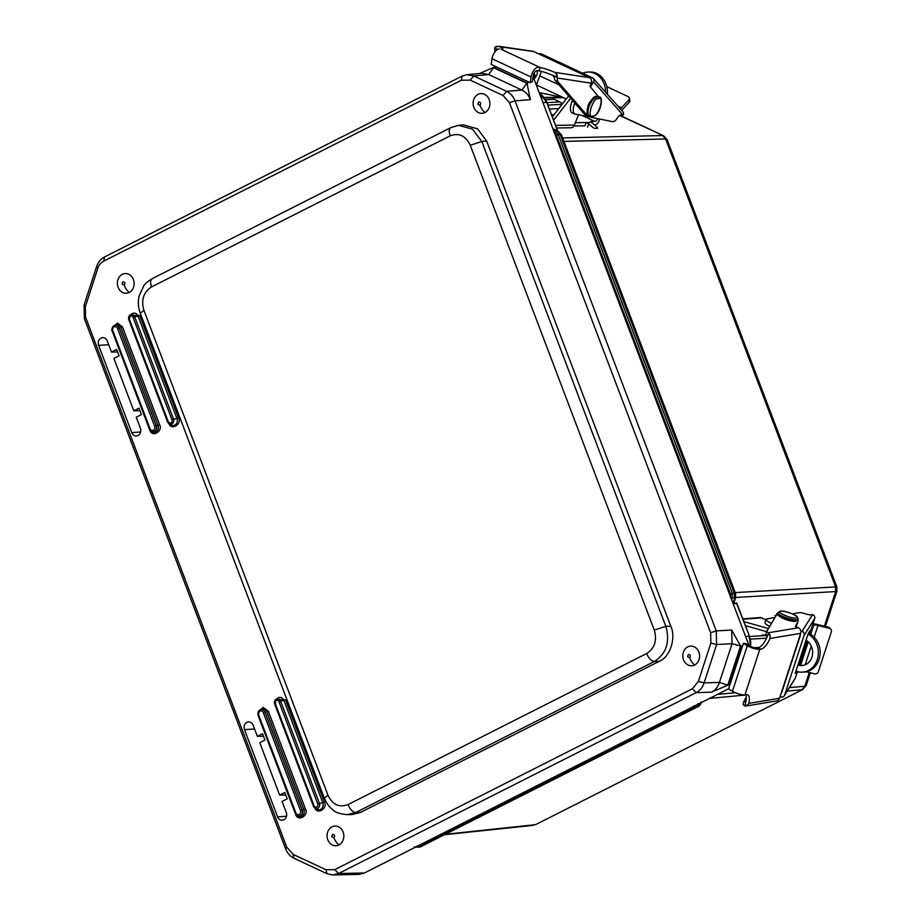 <?xml version="1.0" encoding="UTF-8"?>
<svg xmlns="http://www.w3.org/2000/svg" width="921" height="921" viewBox="0 0 921 921"><rect width="100%" height="100%" fill="white"/><g stroke="black" fill="none" stroke-linecap="round" stroke-linejoin="round"><path stroke-width="1.38" d="M729.858 684.936L727.763 685.212L740.553 645.966L742.407 646.415M528.608 81.946L526.996 83.327L493.334 67.578L496.384 66.865M327.945 795.168L324.284 798.07C326.656 803.584 329.626 807.59 333.206 810.066C335.025 812.357 339.653 813.888 347.079 814.659L355.759 812.506C352.743 812.115 350.176 809.467 348.046 804.563C339.25 807.855 332.55 804.712 327.945 795.168L143.918 310.319C140.959 299.947 143.503 292.13 151.551 286.903L450.162 135.859C458.957 132.578 465.658 135.709 470.263 145.265L654.29 630.102C657.249 640.486 654.704 648.292 646.657 653.53L348.046 804.563M347.079 814.659L351.81 814.59L360.456 812.437L355.759 812.506L654.37 661.474C666.401 653.622 670.223 641.914 665.825 626.338L654.29 630.102M360.456 812.437L659.321 661.278C670.028 657.18 676.325 637.85 670.764 626.142L665.825 626.338L481.798 141.5L472.346 129.078L458.635 125.337L450.818 127.628L152.207 278.672C147.153 281.941 144.344 284.347 143.757 285.855L139.083 296.125C137.805 301.95 138.196 307.649 140.257 313.221L143.918 310.319M670.764 626.142L486.633 141.017L477.55 128.825L463.493 124.853L458.635 125.337M85.285 306.797L97.776 268.471C98.547 265.478 100.562 263.015 103.797 261.092L461.375 80.231L470.159 80.115L503.039 95.496L509.44 102.715L710.621 632.75L710.874 643.065L698.383 681.402L692.362 688.781L334.784 869.643L325.999 869.758L293.12 854.377L286.719 847.159L85.538 317.123L85.285 306.797L84.064 305.047L84.41 318.712L285.591 848.736C287.34 853.203 290.161 856.392 294.052 858.291L326.92 873.672L332.872 874.95L338.548 873.522L696.126 692.661C699.891 690.681 702.55 687.423 704.105 682.887L716.596 644.562L716.25 630.908L515.069 100.873C513.308 96.406 510.487 93.228 506.608 91.329L473.728 75.948L466.843 74.716L462.1 76.098L104.534 256.959C100.746 258.939 98.087 262.197 96.555 266.722L84.064 305.047M264.926 740.081L262.508 733.715L257.35 736.328L253.16 725.299A5.584 4.743 -93.3 0 0 248.647 721.914A5.584 4.743 -93.3 0 0 244.502 729.674L277.589 816.869A5.584 4.743 -93.3 0 0 282.379 820.243A5.584 4.743 -93.3 0 0 286.258 812.483L282.068 801.454L287.225 798.852L284.808 792.474L279.65 795.088L259.768 742.694L264.926 740.081M98.639 345.398L131.738 432.594A5.584 4.743 -93.3 0 0 136.515 435.955A5.584 4.743 -93.3 0 0 140.395 428.207L136.216 417.178L141.374 414.565L138.956 408.199L133.798 410.812L113.905 358.419L119.062 355.805L116.645 349.439L111.487 352.052L107.308 341.023A5.584 4.743 -93.3 0 0 102.784 337.639A5.584 4.743 -93.3 0 0 98.639 345.398L108.701 344.707M314.51 807.233C316.928 815.684 328.037 808.212 324.422 802.226L285.568 699.868L275.724 699.476M168.647 422.958C171.064 431.5 182.197 423.787 178.559 417.95L139.704 315.592L129.873 315.201M149.593 429.531L149.72 429.865C152.138 438.408 163.282 430.694 159.632 424.857L122.481 326.967L117.404 323.098L112.247 327.841M295.457 813.807L295.583 814.152C297.99 822.683 309.134 814.97 305.496 809.133L268.333 711.242L263.21 707.374L258.099 712.117M263.464 736.236L257.35 736.328M279.65 795.088L285.763 795.007M111.487 352.052L117.612 351.96M133.798 410.812L139.911 410.72M332.872 874.95L358.776 874.397L364.44 872.97L728.603 688.77M727.763 685.212L711.461 692.178C715.249 690.197 717.908 686.939 719.439 682.403L732.057 643.698L731.711 630.045L740.553 645.966M526.996 83.327L530.392 99.629C528.642 95.162 525.822 91.985 521.919 90.085L488.717 74.543L481.844 73.312L466.843 74.716M749.015 645.483L533.075 76.581M479.45 73.542L493.334 67.578M727.82 685.212L719.439 682.403L704.105 682.887L698.383 681.402M533.294 75.292L534.951 75.2L534.157 73.104M710.874 643.065L716.596 644.562L732.057 643.698L740.599 645.978M527.042 83.316L493.38 67.567M533.846 78.596L534.951 75.2M598.431 98.72C605.132 95.473 597.948 118.141 592.813 115.954C586.228 119.35 593.147 96.555 598.431 98.72M812.621 614.595L802.053 631.311A3.212 3.131 32.3 0 1 804.114 635.329L814.694 618.613A3.212 3.131 -147.7 0 0 812.621 614.595L812.218 614.595A6.643 1.462 -162 0 1 805.127 613.731L805.449 613.835A6.643 1.462 18 0 0 799.359 612.638A6.643 1.462 18 0 0 798.933 612.684L792.613 613.927M810.676 634.419L813.692 625.14A6.424 1.405 -162 0 1 814.383 625.014A6.424 1.405 -162 0 1 817.963 625.497L814.152 637.205M806.128 671.766L814.463 673.815A3.212 2.97 141.2 0 0 818.401 671.559L831.295 632.002A3.212 2.97 141.2 0 0 829.291 628.295L817.963 625.497M814.694 618.613L809.72 633.878M807.36 641.108L799.635 664.801M797.425 671.605L795.26 678.247L784.68 694.952L804.114 635.329M798.91 664.502L806.692 640.625M809.006 633.521L809.904 630.609L808.074 633.97L795.226 673.389L796.653 671.374M813.059 625.152L813.358 622.688M796.584 674.172L797.724 671.697M800.142 635.018A1.612 1.566 32.3 0 1 800.153 635.997L781.906 691.993A1.612 1.566 32.3 0 1 781.33 692.765M780.041 696.69L780.674 696.909A3.212 3.131 -147.7 0 0 784.68 694.952M802.053 631.311L800.798 630.885M784.358 695.643L794.938 678.927A3.212 3.131 -147.7 0 0 795.26 678.247M775.079 617.369L766.111 619.119A11.144 2.441 18 0 0 766.065 619.234A11.144 2.441 18 0 0 771.51 623.344M769.726 626.338A11.144 2.441 -162 0 1 764.983 622.55A11.144 2.441 -162 0 1 765.04 622.435M813.082 623.724A10.004 2.199 -162 0 1 817.111 624.438L828.44 627.236L829.291 628.295M830.834 629.262L829.971 628.203A3.212 2.97 141.2 0 0 828.44 627.236M552.888 75.211L554.477 78.101A8.577 4.098 -64.9 0 0 555.328 80.634L584.317 114.077A11.144 5.319 115.1 0 0 585.215 114.768L588.059 116.104A11.144 5.319 115.1 0 0 589.405 116.345A11.144 5.319 115.1 0 0 589.567 116.334M554.799 72.368A13.355 1.635 21.2 0 0 540.109 67.509L501.059 49.239A13.355 1.635 21.2 0 0 502.889 49.101A13.355 1.635 21.2 0 0 499.101 46.303L532.81 51.288A4.283 3.73 98.6 0 1 533.708 51.553L589.405 77.617L554.799 72.368L556.848 74.509A4.283 3.73 98.6 0 1 557.032 77.272L557.343 78.032A8.577 4.098 115.1 0 0 558.172 81.969L587.161 115.413A11.144 5.319 115.1 0 0 588.059 116.104M589.405 77.617A4.283 3.73 98.6 0 1 591.27 83.178L590.016 86.413L598.454 96.67A11.144 5.319 115.1 0 1 598.638 96.924M494.957 48.111L494.83 48.778A8.577 4.098 -64.9 0 0 495.095 51.703M497.547 49.469A13.355 1.635 21.2 0 0 495.671 48.56L494.612 48.065A4.283 3.73 98.6 0 1 496.546 46.292L533.708 51.553M499.493 48.997A7.852 3.753 115.1 0 0 492.021 58.737L531.06 77.007A7.852 3.753 -64.9 0 1 538.543 67.268M557.032 77.272L555.973 76.777A13.355 1.635 21.2 0 0 538.831 70.813L537.254 70.572A4.283 2.049 -64.9 0 0 533.178 75.879L532.361 81.589L530.243 82.706L531.06 77.007M492.021 58.737L491.192 64.435L530.243 82.706M694.641 665.008A9.855 8.381 86.7 0 1 683.555 659.827A9.855 8.381 86.7 0 1 687.768 646.887A9.855 8.381 86.7 0 1 698.855 652.08A9.855 8.381 86.7 0 1 694.641 665.008A9.843 4.847 63.2 0 1 689.656 657.744L687.607 656.788L688.378 654.405C690.485 654.67 690.911 655.787 689.656 657.744M338.893 844.948A9.855 8.381 86.7 0 1 327.795 839.756A9.855 8.381 86.7 0 1 332.021 826.828A9.855 8.381 86.7 0 1 343.107 832.02A9.855 8.381 86.7 0 1 338.893 844.948A9.843 4.847 63.2 0 1 333.909 837.684L331.859 836.729L332.631 834.345C334.737 834.61 335.163 835.727 333.909 837.684M797.736 620.478A11.144 2.441 18 0 1 798.023 621.364A11.144 2.441 18 0 1 797.989 621.445L795.364 626.522L798.346 627.8A4.283 3.857 80.6 0 1 800.683 633.349L779.523 698.279L748.842 703.368L747.15 705.613A4.283 3.857 80.6 0 1 744.663 705.958L745.066 704.715A13.355 5.066 113.3 0 0 745.791 694.687M779.523 698.279A4.283 3.857 80.6 0 1 776.587 700.939L746.033 706.004M777.577 613.916A11.144 2.441 18 0 0 776.875 614.342L766.928 631.035A8.577 1.877 18 0 0 766.882 631.115A8.577 1.877 18 0 0 768.264 632.785L768.379 633.176A4.283 3.857 80.6 0 1 770.06 635.317L770.002 638.437L800.683 633.349M761.195 649.075L759.802 649.305A7.852 1.727 -162 0 1 747.288 645.748L743.397 643.376L746.056 643.687L749.947 646.058A4.283 0.944 18 0 0 756.774 647.993L761.195 649.075A13.355 5.066 113.3 0 0 770.002 638.437M748.842 703.368A13.355 5.066 113.3 0 0 747.622 694.722A13.355 5.066 113.3 0 0 746.367 694.595L744.974 694.825L759.802 649.305M758.167 647.762A13.355 5.066 113.3 0 0 767.976 634.419L768.379 633.176M747.288 645.748L732.448 691.268A7.852 1.727 18 0 0 744.974 694.825M746.321 697.139L744.249 700.605A8.577 1.877 18 0 0 744.214 700.697L743.132 704.001A8.577 1.877 -162 0 0 744.502 705.67L744.974 705.9M732.448 691.268L728.569 688.896L743.397 643.376M749.556 636.48L766.41 635.513A8.577 1.877 -162 0 1 765.812 634.431A8.577 1.877 -162 0 1 765.846 634.35M766.399 635.502L767.078 636.86M745.86 701.79L744.801 701.767L745.906 701.583M744.214 700.697A8.577 1.877 18 0 0 744.801 701.767M795.882 626.74L796.907 624.76A11.144 2.441 18 0 0 796.941 624.68A11.144 2.441 18 0 0 796.964 624.588M617.807 106.053L621.479 107.78A6.424 3.074 -64.9 0 1 620.27 108.839M539.165 92.607L559.162 96.647A6.643 3.177 115.1 0 0 559.611 96.682A6.643 3.177 115.1 0 0 560.751 96.348M574.796 103.106A11.144 5.319 115.1 0 0 574.382 113.916L612.58 121.653A6.643 3.177 115.1 0 0 613.041 121.676A6.643 3.177 115.1 0 0 617.289 118.049L617.128 118.337A6.643 3.177 -64.9 0 1 622.182 114.849A6.643 3.177 -64.9 0 1 622.711 115.252L621.548 114.711M590.442 86.931L593.492 81.785A3.212 2.763 -41.5 0 0 592.56 77.871L541.41 53.936A3.212 2.763 138.5 0 0 538.889 53.982M621.295 114.711L623.08 115.16A3.212 2.763 -41.5 0 0 622.93 111.832L593.343 78.458M574.382 113.916L571.538 112.592A11.144 5.319 -64.9 0 1 572.54 100.493M621.479 107.78L628.755 99.871A3.212 2.36 -10.8 0 0 629.354 98.063A3.212 2.36 -10.8 0 0 628.099 96.601L606.824 86.643M621.687 110.428A10.004 4.778 115.1 0 0 621.94 110.163L629.204 102.254A3.212 2.36 -10.8 0 0 629.803 100.458L629.354 98.063M808.339 633.211L808.949 633.498A19.997 17.234 85.6 0 1 818.608 644.182A19.997 17.234 85.6 0 1 804.436 671.996L802.628 672.134A19.997 17.234 -94.4 0 0 816.8 644.32A19.997 17.234 -94.4 0 0 808.039 634.085M795.963 671.121A19.997 17.234 -94.4 0 0 802.628 672.134M806.036 640.222A13.389 11.536 85.6 0 1 811.608 646.922A13.389 11.536 85.6 0 1 802.122 665.538A13.389 11.536 85.6 0 1 797.966 664.985M798.231 664.168A13.389 11.536 -94.4 0 0 803.02 665.434M742.867 618.854L759.86 617.565A4.283 3.696 -94.4 0 1 760.884 617.646L765.892 619.752M768.413 628.548L743.926 621.64M745.457 625.681L766.698 631.679M781.112 611.141C783 610.773 787.11 611.843 793.453 614.353C797.747 616.828 798.565 618.06 795.894 618.049C789.999 618.636 774.365 611.245 781.112 611.141M484.941 112.523A9.855 8.381 86.7 0 1 473.843 107.331A9.855 8.381 86.7 0 1 478.057 94.403A9.855 8.381 86.7 0 1 489.155 99.595A9.855 8.381 86.7 0 1 484.941 112.523A9.843 4.847 63.2 0 1 479.945 105.259L477.907 104.303L478.678 101.92C480.785 102.185 481.199 103.302 479.945 105.259M575.418 122.689L591.616 122.412L590.729 121.468L594.793 121.399A4.283 2.049 115.1 0 0 594.851 121.399A4.283 2.049 115.1 0 0 597.821 118.659M605.627 92.307A19.997 17.108 -90.9 0 0 588.185 72.045L590.027 72.011A19.997 17.108 89.1 0 1 607.376 94.287M588.185 72.045A19.997 17.108 -90.9 0 0 582.636 73.231M599.652 119.028L599.087 120.674A4.283 2.049 -64.9 0 1 595.53 124.68L594.229 124.703M587.575 127.133L588.703 123.817L586.067 122.505L584.939 125.82L574.025 126.004M556.56 127.996L571.124 127.754A4.283 3.661 -90.9 0 0 574.105 125.866L578.492 114.745M568.579 95.922L552.347 116.898M553.613 120.248L570.629 98.282M591.616 122.412L596.866 127.006A2.141 0.679 -147.5 0 1 597.568 128.18A2.141 0.679 -147.5 0 1 597.234 128.307L595.012 128.353A2.141 0.679 -147.5 0 1 592.433 127.086L588.703 123.817M541.134 71.308A11.432 5.457 -64.9 0 1 539.971 75.534L536.287 85.043M533.927 78.838A4.824 2.303 115.1 0 0 536.874 74.728A4.824 2.303 115.1 0 0 536.793 70.595M129.193 292.464A9.855 8.381 86.7 0 1 118.095 287.271A9.855 8.381 86.7 0 1 122.309 274.343A9.855 8.381 86.7 0 1 133.407 279.535A9.855 8.381 86.7 0 1 129.193 292.464A9.843 4.847 63.2 0 1 124.197 285.199L122.159 284.244L122.93 281.861C125.037 282.125 125.452 283.242 124.197 285.199M546.924 102.634L559.784 101.897L562.535 103.739M562.086 104.315L547.868 105.121M445.66 834.276L535.596 824.64L802.755 689.507L535.596 824.64M825.412 626.487L836.936 591.132L835.658 591.558L824.353 626.222M809.271 672.537L804.804 686.226L806.186 685.512L810.33 672.791M735.2 592.583L836.832 586.85L667.034 139.485L665.618 138.99L835.531 586.642L835.658 591.558L735.718 597.476M619.603 115.447L663.557 135.744L619.833 115.286M762.162 634.949L766.007 635.087M733.864 603.163L736.881 603.359L733.68 603.727M737.18 604.878L749.475 636.273L736.881 603.359M554.062 114.676L551.552 114.814M750.327 639.116L766.491 638.195M558.805 108.551L549.377 109.092M545.589 99.756L554.154 99.261L559.784 101.897M698.049 706.614L420.644 846.756L698.049 706.614C698.97 706.511 700.098 705.198 701.445 702.654L701.503 702.481M754.264 647.716L759.169 647.44M735.43 597.28L732.851 602.91M700.19 703.149L701.342 701.871M561.407 135.583L560.129 134.443L734.279 593.251L735.338 593.815M553.014 129.101L558.034 131.196L552.899 128.79M698.164 703.506L695.286 707.029L418.618 846.963L415.187 847.297M553.463 130.287L558.161 134.501L732.322 593.366L731.827 600.204M295.307 813.335L258.133 715.525L258.709 715.064A2.993 2.544 86.7 0 1 263.36 712.704L264.983 712.14L302.146 810.031A4.375 3.719 86.7 0 1 300.281 815.764A4.375 3.719 86.7 0 1 297.368 815.776A4.375 3.719 86.7 0 1 295.353 813.462L298.392 816.282A4.996 4.26 -93.3 0 0 301.731 816.271A4.996 4.26 -93.3 0 0 303.861 809.709L266.71 711.818A4.996 4.26 -93.3 0 0 260.724 709.389L259.757 710.01A4.375 3.719 86.7 0 1 264.983 712.14L268.333 711.242M263.36 712.704L300.522 810.595L305.496 809.133M503.039 95.496L506.608 91.329L521.919 90.085L526.812 83.212M470.159 80.115L473.728 75.948L488.717 74.543L493.61 67.67M151.551 286.903C149.95 281.964 150.457 279.144 153.047 278.43M659.321 661.278L654.37 661.474C651.354 661.082 648.787 658.434 646.657 653.53M486.633 141.017L481.798 141.5L470.263 145.265M451.658 127.397C449.068 128.111 448.562 130.932 450.162 135.859M96.555 266.722L97.776 268.471M103.797 261.092L104.534 256.959M84.41 318.712L85.538 317.123M285.591 848.736L286.719 847.159M294.052 858.291L293.12 854.377M326.92 873.672L325.999 869.758M364.44 872.97L338.548 873.522L334.784 869.643M711.461 692.178L696.126 692.661L692.362 688.781M731.711 630.045L716.25 630.908L710.621 632.75M530.392 99.629L515.069 100.873L509.44 102.715M462.1 76.098L461.375 80.231M277.589 816.869L286.5 816.259M244.502 729.674L254.564 728.983M131.738 432.594L140.648 431.984M285.568 699.868L283.944 700.444A4.996 4.26 -93.3 0 0 277.958 698.014L276.058 699.235A3.765 3.212 86.7 0 1 280.571 701.065L283.944 700.444L322.787 802.801L324.422 802.226M317.319 809.363A4.996 4.26 -93.3 0 0 321.982 808.293A4.996 4.26 -93.3 0 0 322.787 802.801L319.426 803.423A3.765 3.212 86.7 0 1 313.566 806.382L317.319 809.363M139.704 315.592L138.081 316.168A4.996 4.26 -93.3 0 0 132.094 313.739L130.206 314.959A3.765 3.212 86.7 0 1 134.708 316.789L138.081 316.168L176.936 418.514L178.559 417.95M171.467 425.088A4.996 4.26 -93.3 0 0 176.118 424.017A4.996 4.26 -93.3 0 0 176.936 418.514L173.562 419.147A3.765 3.212 86.7 0 1 167.714 422.106L171.467 425.088M122.481 326.967L120.847 327.542A4.996 4.26 -93.3 0 0 114.872 325.113L113.905 325.735A4.375 3.719 86.7 0 1 119.131 327.853L120.847 327.542L158.009 425.433L159.632 424.857M152.541 432.007A4.996 4.26 -93.3 0 0 157.192 430.924A4.996 4.26 -93.3 0 0 158.009 425.433L156.282 425.744A4.375 3.719 86.7 0 1 155.58 430.556A4.375 3.719 86.7 0 1 151.505 431.489A4.375 3.719 86.7 0 1 149.501 429.186L152.541 432.007M274.665 703.897A3.765 3.212 86.7 0 1 276.058 699.235L275.229 703.517A2.395 2.038 86.7 0 1 278.948 701.641L280.571 701.065L319.426 803.423L317.791 803.998A2.395 2.038 86.7 0 1 314.084 805.875L313.497 806.336L274.642 703.978L313.52 806.255M128.813 319.622A3.765 3.212 86.7 0 1 130.206 314.959L129.377 319.242A2.395 2.038 86.7 0 1 133.085 317.354L134.708 316.789L173.562 419.147L171.939 419.711A2.395 2.038 86.7 0 1 168.221 421.588L167.634 422.06L128.79 319.702L167.657 421.979M112.293 331.169A4.375 3.719 86.7 0 1 113.905 325.735C111.809 328.325 111.268 330.155 112.27 331.249L112.857 330.777A2.993 2.544 86.7 0 1 117.508 328.429L119.131 327.853L156.282 425.744L154.659 426.319A2.993 2.544 86.7 0 1 150.008 428.668L149.421 429.14L112.27 331.249L149.444 429.059M258.156 715.444A4.375 3.719 86.7 0 1 259.757 710.01L258.133 715.525L295.284 813.416L295.871 812.955L258.709 715.064M727.901 684.948L740.519 646.243M728.361 685.201L741.163 645.92M527.618 83.293L493.921 67.532M278.948 701.641L317.791 803.998M314.084 805.875L275.229 703.517M133.085 317.354L171.939 419.711M168.221 421.588L129.377 319.242M117.508 328.429L154.659 426.319M150.008 428.668L112.857 330.777M300.522 810.595A2.993 2.544 86.7 0 1 295.871 812.955M589.67 116.357A10.718 5.123 -64.9 0 1 589.371 116.242A10.718 5.123 -64.9 0 1 588.738 105.604A10.718 5.123 -64.9 0 1 597.153 96.601A10.718 5.123 -64.9 0 1 598.454 96.832A10.718 5.123 -64.9 0 1 598.731 96.981M597.717 96.866A10.718 5.123 -64.9 0 1 599.018 97.096C603.739 94.978 601.309 115.862 591.754 116.84L589.947 116.507A10.718 5.123 -64.9 0 1 589.313 105.869A10.718 5.123 -64.9 0 1 597.717 96.866M591.247 116.748A10.718 5.123 -64.9 0 1 589.947 116.507L589.371 116.242C586.596 115.896 586.343 111.832 588.6 104.05C592.479 98.04 595.162 95.531 596.635 96.498L599.018 97.096M811.263 646.093L805.15 664.824M800.671 665.112L808.247 641.868M796.389 672.042L795.744 671.823M782.712 688.517L783.38 687.457M587.161 115.413L584.317 114.077M495.671 48.56L496.546 46.292M556.848 74.509L555.973 76.777M538.831 70.813L540.109 67.509M557.343 78.032L591.27 83.178M555.328 80.634L558.172 81.969M798.346 627.8L768.264 632.785M767.976 634.419L770.06 635.317M747.15 705.613L745.066 704.715M797.989 621.445L796.907 624.76M593.492 81.785L623.08 115.16M629.204 102.254L628.755 99.871M808.949 633.498L808.212 633.556M743.028 619.269L761.517 617.853M774.964 615.435L776.127 615.596M798.047 619.902A10.718 2.349 -162 0 1 796.377 620.57A10.718 2.349 -162 0 1 784.577 617.91A10.718 2.349 -162 0 1 777.669 613.259C773.939 613.662 784.899 621.191 795.33 621.468L798.254 619.246A10.718 2.349 -162 0 1 796.596 619.914A10.718 2.349 -162 0 1 784.784 617.243A10.718 2.349 -162 0 1 777.888 612.603L777.669 613.259M794.811 621.364A9.291 2.038 -162 0 1 784.162 618.889A9.291 2.038 -162 0 1 778.706 614.848M574.497 125.072L555.559 125.383M594.793 121.399L582.164 115.493M555.098 131.058L553.912 132.428L556.284 135.099L560.129 134.443L557.09 131.012L555.098 131.058M730.457 593.964L730.549 597.787L734.394 598.166L734.279 593.251L730.457 593.964L556.284 135.099M414.243 846.986L420.644 846.756L418.595 846.963L417.351 845.697M694.02 705.751L695.274 707.029L697.255 706.844L699.764 703.356M789.412 687.665L804.804 686.226L801.938 689.737L787.225 691.118M745.918 694.987L709.607 698.383M717.482 694.399L735.407 692.719M736.858 602.806L736.984 604.602M562.627 137.931L662.567 135.548L665.618 138.99L563.951 141.408M563.698 97.73L544.392 97.914M745.584 636.457L749.36 636.238A17.856 15.185 86.7 0 1 750.511 646.369M557.585 130.989L546.74 102.415L542.964 102.622M749.187 636.503L750.603 646.415M546.786 102.53L546.74 102.415A17.856 15.185 86.7 0 0 539.499 93.505L546.855 102.438L557.712 131.047M324.284 798.07L140.257 313.221M539.833 75.913L559.012 84.882M536.344 84.928L566.265 98.927M766.065 619.234L764.983 622.55M766.882 631.115L765.812 634.431M798.023 621.364L796.941 624.68M798.254 619.246L796.389 615.93C790.909 612.845 785.636 611.222 780.605 611.037L777.888 612.603M806.186 685.512L802.755 689.507M836.832 586.85L836.936 591.132M663.557 135.744L667.034 139.485M444.878 834.668L533.086 825.377M562.696 97.258L544.035 97.43M733.438 604.464L735.637 597.741L735.534 593.458L561.488 134.915L558.034 131.196M418.997 847.239L421.461 846.514"/></g></svg>
